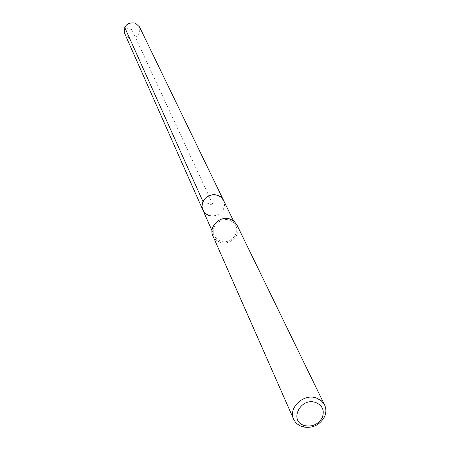 <?xml version="1.0" encoding="UTF-8"?>
<svg xmlns="http://www.w3.org/2000/svg" width="450" height="450" viewBox="0 0 450 450"><rect width="100%" height="100%" fill="white"/><g stroke="black" fill="none" stroke-linecap="round" stroke-linejoin="round"><path stroke-width="0.34" stroke-dasharray="2.25 1.69" d="M124.746 33.66L126.461 36.084L128.993 37.688C137.329 38.526 140.822 34.909 139.461 26.837M223.554 200.379L224.494 203.861L224.471 205.695L223.436 209.267L221.214 212.377L219.729 213.643L216.242 215.409L212.406 215.989L208.665 215.319L212.406 215.989L216.242 215.409L219.729 213.643L221.214 212.377L223.436 209.267L224.471 205.695L224.494 203.861L223.554 200.379M212.94 236.042L215.629 239.771L219.667 242.184C229.899 246.392 242.055 234.264 236.919 224.927M229.877 220.337L233.353 222.39L235.738 225.523C240.345 233.933 229.404 244.822 220.202 241.042L216.574 238.877L214.155 235.53C209.903 227.138 220.815 216.562 229.877 220.337M202.843 209.981L205.172 213.221L208.665 215.319M202.995 201.611L213.278 205.357L131.816 29.627L124.746 27.473M214.155 235.53L212.023 230.721M235.738 225.523L233.443 220.787"/><path stroke-width="0.67" d="M233.443 220.787L139.461 26.837L135.343 23.051C127.142 22.151 123.609 25.684 124.746 33.66L202.843 209.981L202.022 206.522L202.489 202.916L204.193 199.592L205.453 198.152L208.614 195.936L212.304 194.794L214.217 194.676L217.907 195.356L221.254 197.347L223.554 200.379L222.39 198.54L220.388 196.656L216.107 194.867L214.217 194.676L210.414 195.216L206.944 196.92L205.453 198.152L204.193 199.592L202.489 202.916L202.022 206.522L202.275 208.294L204.373 212.394L206.072 213.953L208.665 215.319M315.776 402.542C322.481 405.501 324.669 410.462 322.324 417.426C318.386 424.373 312.497 427.106 304.65 425.616L304.301 425.509C288.523 421.031 300.51 396.838 315.776 402.542M316.434 398.036L321.3 400.748L324.585 404.966C326.306 408.679 326.306 412.56 324.596 416.616C319.691 425.278 312.345 428.681 302.563 426.825L299.767 425.694L297.022 423.821L295.341 422.049L293.681 419.293C287.893 407.908 303.683 393.109 316.434 398.036M324.585 404.966L236.919 224.927L234.27 221.456L230.417 219.184C220.354 214.993 208.232 226.716 212.94 236.042L293.681 419.293M124.746 27.473L202.995 201.611M322.324 417.426L324.596 416.616M304.65 425.616L302.563 426.825M212.023 230.721L202.843 209.981"/></g></svg>
